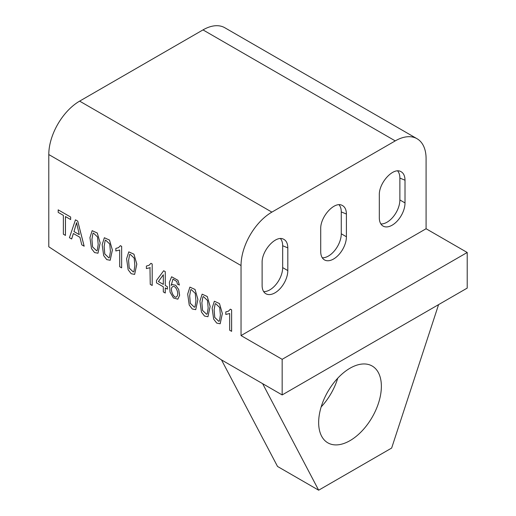 <?xml version="1.0" encoding="UTF-8"?>
<svg xmlns="http://www.w3.org/2000/svg" width="516" height="516" viewBox="0 0 516 516"><rect width="100%" height="100%" fill="white"/><g stroke="black" fill="none" stroke-linecap="round" stroke-linejoin="round"><path stroke-width="0.77" d="M405.015 202.923A18.176 10.494 120 0 1 397.081 221.209A18.176 10.494 120 0 1 383.072 226.079A18.176 10.494 120 0 1 379.312 217.758L379.312 195.048C378.847 183.051 392.779 167.5 400.493 171.409C403.422 172.757 404.931 175.685 405.015 180.213L399.874 178.078L399.874 199.956L405.015 202.923L405.015 180.213M346.41 236.754A18.176 10.494 120 0 1 338.483 255.046A18.176 10.494 120 0 1 324.474 259.909A18.176 10.494 120 0 1 320.713 251.595L320.713 228.885C320.249 216.881 334.181 201.337 341.889 205.245C344.823 206.587 346.333 209.522 346.41 214.043L341.27 211.908L341.27 233.787L346.41 236.754L346.41 214.043M287.812 270.584A18.176 10.494 120 0 1 279.878 288.876A18.176 10.494 120 0 1 265.875 293.746A18.176 10.494 120 0 1 262.115 285.425L262.115 262.715C261.651 250.718 275.583 235.167 283.29 239.076C286.225 240.417 287.735 243.352 287.812 247.874L282.671 245.739L282.671 267.617L287.812 270.584L287.812 247.874M195.042 289.45L197.912 299.409L195.725 309.658L192.3 308.994L189.224 305.02L187.689 294.068L189.882 287.128L195.042 289.45L197.892 299.422L195.712 309.665M73.388 233.503L71.653 238.972L69.428 237.708L75.465 219.829L77.729 221.112L84.166 246.196L81.773 244.842L79.941 237.308L73.362 233.516L71.634 238.985M128.794 251.86L133.947 254.182L136.824 264.14L134.624 274.396L131.212 273.725L128.136 269.752L126.601 258.8L128.794 251.86L133.928 254.188L136.798 264.153L134.624 274.396M172.105 284.535L175.666 285.219L178.697 289.482L179.639 295.255L177.846 299.17L173.479 297.971L170.035 292.101L169.383 282.297L171.615 276.77L177.968 280.311L179.387 285.038L177.446 284.148L176.717 281.478L172.97 279.104L171.183 285.438L172.086 284.548L175.64 285.232L178.678 289.495L179.613 295.268L177.846 299.17M172.983 279.098L171.202 285.406M241.036 335.581L241.036 265.54L48.788 154.548L48.788 246.777L221.506 359.916L282.162 394.933L282.162 359.323L241.036 335.581L426.087 228.743L426.087 158.702A43.615 25.181 120 0 0 417.057 138.733A43.615 25.181 120 0 0 395.243 140.894L203.001 29.902A43.615 25.181 -60 0 1 224.808 27.741L417.057 138.733M207.258 296.507L210.135 306.465L207.954 316.708L204.523 316.05L201.446 312.077L199.911 301.125L202.124 294.172L207.258 296.507L210.109 306.478L207.954 316.708M165.268 287.902L165.268 293.024L163.314 291.921L163.314 286.799L156.49 282.858L156.49 280.459L163.669 270.752L165.268 271.655L165.268 285.496L167.39 286.728L167.39 289.134L165.249 287.915L165.249 293.03M150.246 267.656L146.389 268.584L146.389 266.05L149.034 265.295L150.956 263.302L152.201 264.024L152.201 285.477L150.246 284.374L149.969 267.836M146.389 266.05L149.047 265.288M97.285 233.013L100.162 242.971L97.982 253.214L94.551 252.556L91.474 248.589L89.939 237.631L92.151 230.678L97.285 233.013L100.136 242.984L97.963 253.227M65.461 216.552L65.461 235.399L63.365 234.212L63.365 215.365L58.179 212.373L58.179 209.851L70.666 217.036L70.666 219.558L65.442 216.565L65.442 235.412M104.374 237.734L109.489 240.082L112.359 250.041L110.179 260.283L106.773 259.613L103.69 255.639L102.162 244.687L104.355 237.747L109.508 240.069L112.378 250.028L110.192 260.277M120.409 245.668L121.653 246.39L121.634 267.856L119.706 266.74L119.706 250.021L115.842 250.95L115.842 248.415L118.499 247.654L120.409 245.668M219.481 303.563L222.351 313.522L220.177 323.764L216.746 323.106L213.663 319.133L212.134 308.181L214.346 301.228L219.481 303.563L222.332 313.535L220.151 323.777M230.381 309.161L231.626 309.877L231.626 331.337L229.678 330.234L229.678 313.515L225.815 314.444L225.815 311.909L228.472 311.142L230.381 309.161M380.873 223.957A18.176 10.494 120 0 0 399.874 199.956M322.274 257.787A18.176 10.494 120 0 0 341.27 233.787M263.676 291.617A18.176 10.494 120 0 0 282.671 267.617M221.506 359.916L277.531 466.458L318.656 490.2L391.65 448.056L438.581 304.627M337.748 378.189A44.344 25.6 -60 0 1 321.152 406.93M350.009 440.638A44.344 25.6 120 0 0 378.983 401.564A44.344 25.6 120 0 0 372.184 366.031A44.344 25.6 120 0 0 350.009 368.224A44.344 25.6 120 0 0 321.042 407.305A44.344 25.6 120 0 0 327.841 442.838A44.344 25.6 120 0 0 350.009 440.638M318.656 490.2L262.625 383.659M282.162 394.933L467.212 288.096L467.212 252.485L426.087 228.743M48.788 154.548A43.615 25.181 -60 0 1 79.632 101.13L203.001 29.902M282.162 359.323L467.212 252.485M79.632 101.13L271.88 212.121L395.243 140.894M271.88 212.121A43.615 25.181 120 0 0 241.036 265.54M280.427 238.579C281.904 240.282 282.652 242.675 282.671 245.739M339.031 204.742C340.502 206.452 341.25 208.838 341.27 211.908M397.63 170.912C399.1 172.621 399.848 175.008 399.874 178.078M203.369 296.545L202.872 297.003L201.904 302.853L202.543 310.393L206.652 314.315L207.258 313.747L208.161 307.981L207.496 300.447L203.369 296.545L202.872 297.003L201.879 302.879L202.53 310.419L206.645 314.321M202.124 294.172L207.239 296.513M172.647 286.715L172.415 286.883C169.377 288.966 174.208 299.828 176.814 296.552M172.415 286.883L172.389 286.896C169.358 288.973 174.182 299.841 176.788 296.565C179.671 293.759 175.279 284.11 172.389 286.896L172.634 286.722M176.453 296.823L176.788 296.565M171.615 276.77L177.943 280.323L179.368 285.045M158.386 281.555L163.314 284.393L163.314 274.764L158.386 281.555L163.333 284.387M163.669 270.752L165.268 271.655M165.249 271.668L165.268 285.496M165.249 285.509L167.39 286.728L167.371 289.141M163.333 274.751L158.412 281.543M150.93 263.315L152.201 264.024L152.181 285.49M129.581 254.665L128.568 260.554L129.219 268.094L133.334 271.997L133.947 271.416L134.85 265.656L134.186 258.123L130.058 254.22L129.581 254.665L128.594 260.528L129.232 268.068L133.341 271.99M130.058 254.22L129.561 254.678M92.919 233.496L91.906 239.385L92.558 246.925L96.673 250.828L97.285 250.254L98.188 244.494L97.524 236.954L93.396 233.051L92.919 233.496L91.932 239.366L92.57 246.9L96.679 250.821M92.151 230.678L97.266 233.026M93.396 233.051L92.899 233.509M58.179 209.851L70.666 217.036L70.647 219.564M76.562 222.686L73.988 231.549L79.316 234.625M73.962 231.561L79.296 234.638L76.542 222.699L73.988 231.549M75.465 219.829L77.729 221.112M77.71 221.125L84.147 246.209M105.619 240.108L105.122 240.566L104.148 246.416L104.793 253.956L108.902 257.877L109.502 257.31L110.411 251.55L109.747 244.01L105.619 240.108L105.122 240.566L104.129 246.442L104.774 253.982L108.895 257.884M120.389 245.68L121.653 246.39L121.634 267.856M115.842 248.415L118.493 247.661M190.675 289.934L189.662 295.823L190.307 303.363L194.422 307.265L195.035 306.691L195.938 300.931L195.274 293.391L191.146 289.489L190.675 289.934L189.682 295.797L190.327 303.337L194.435 307.259M189.907 287.115L195.016 289.463M191.146 289.489L190.656 289.947M215.591 303.601L215.095 304.059L214.101 309.935L214.746 317.475L218.861 321.378L219.474 320.797L220.377 315.037L219.719 307.504L215.591 303.601L215.095 304.059L214.121 309.91L214.766 317.45L218.874 321.371M214.346 301.228L219.461 303.569M230.362 309.168L231.626 309.877L231.607 331.343M225.815 311.909L228.465 311.148"/></g></svg>
